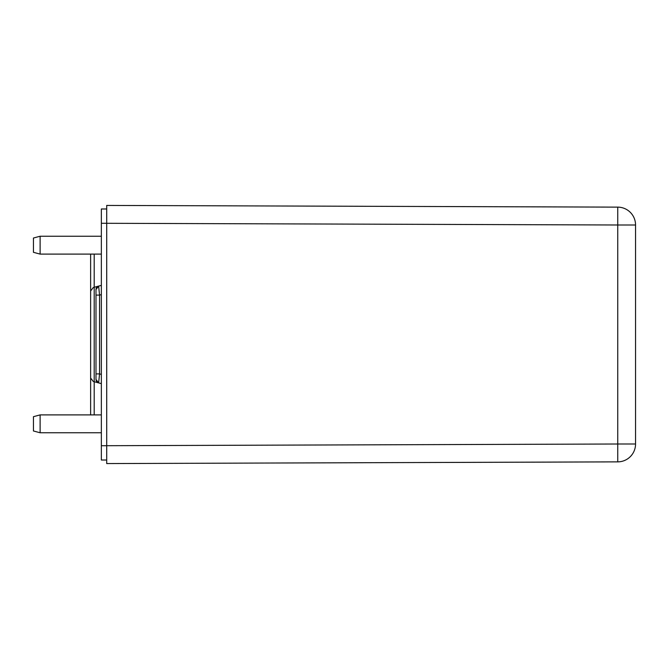 <?xml version="1.0" encoding="UTF-8"?>
<svg xmlns="http://www.w3.org/2000/svg" width="669" height="669" viewBox="0 0 669 669"><rect width="100%" height="100%" fill="white"/><g stroke="black" fill="none" stroke-linecap="round" stroke-linejoin="round"><path stroke-width="1" d="M106.706 208.987L101.345 208.987L101.345 223.279L617.746 224.993L617.746 207.131A17.862 17.862 0 0 1 635.55 224.993L617.746 224.993L617.746 444.007L635.55 444.007A17.862 17.862 0 0 1 617.746 461.869L106.706 463.567L106.706 205.433L617.746 207.131A17.862 17.862 0 0 1 635.55 224.993L635.55 444.007A17.862 17.862 0 0 1 617.746 461.869L617.746 444.007L101.345 445.721L101.345 460.013L106.706 460.013M101.345 223.279L101.345 445.721M101.345 294.619L99.556 295.096L98.627 286.098L99.556 295.096L95.985 295.096L95.985 373.904L99.556 373.904L98.627 382.902L101.345 383.63M93.275 381.472L90.624 378.018L93.275 381.472L98.627 382.902L95.985 379.457L95.985 373.904L95.985 379.457L98.627 382.902A3.571 3.571 0 0 1 95.985 379.457L98.627 382.902M94.195 254.103L94.195 287.285L98.627 286.098L95.985 289.543L95.985 295.096L95.985 289.543L98.627 286.098L95.985 289.543A3.571 3.571 0 0 1 98.627 286.098L101.345 285.37M94.195 414.897L94.195 287.285L93.275 287.528L90.624 290.982L93.275 287.528M101.345 254.103L40.115 254.103L40.115 236.232L101.345 236.232M101.345 432.768L40.115 432.768L40.115 414.897L101.345 414.897M90.624 254.103L90.624 414.897M40.115 236.232L33.45 238.022L33.45 252.313L40.115 254.103M40.115 414.897L33.45 416.687L33.45 430.978L40.115 432.768M90.624 290.982L90.624 378.018M99.556 295.096L99.556 373.904L101.345 374.381"/></g></svg>
